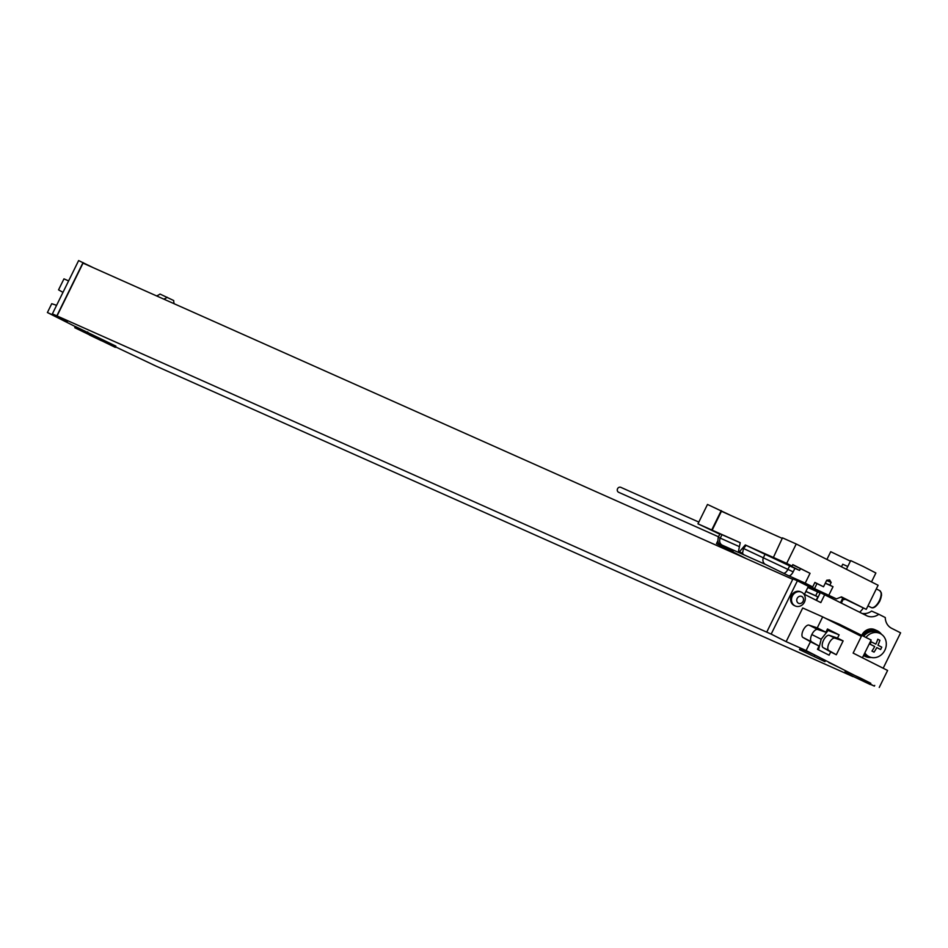 <?xml version="1.0" encoding="UTF-8"?>
<svg xmlns="http://www.w3.org/2000/svg" width="948" height="948" viewBox="0 0 948 948"><rect width="100%" height="100%" fill="white"/><g stroke="black" fill="none" stroke-linecap="round" stroke-linejoin="round"><path stroke-width="1.42" d="M883.18 668.233L900.6 632.837L891.618 628.299A13.509 12.063 114 0 1 885.266 617.539L878.808 614.28A13.509 12.063 114 0 1 866.958 615.856A13.509 12.063 114 0 1 866.496 615.643L820.328 592.63L816.489 600.416M816.169 600.25L817.851 596.825L815.707 595.735L817.603 591.86L807.815 587.499M820.091 593.104L817.603 591.86M824.76 594.597L820.826 602.596L804.449 594.337L808.383 586.35L797.398 580.804L771.174 634.105L786.141 641.654L802.719 607.976L822.686 616.875L817.271 627.884L825.886 632.221L827.486 628.986L839.11 634.852L837.522 638.087L843.128 640.907L834.868 638.146A6.885 3.093 -63.2 0 0 829.121 643.123A6.885 3.093 -63.2 0 0 828.789 650.494L836.314 654.76L843.128 640.907M874.731 685.404L874.376 686.127L870.383 684.124M861.839 635.101A10.807 9.646 -66 0 1 874.803 629.673A10.807 9.646 -66 0 1 875.182 629.851M862.431 657.77L871.153 640.042L839.454 624.258L825.72 618.404M794.661 605.701A7.56 6.755 -66 0 1 794.4 605.594A7.56 6.755 -66 0 1 794.14 605.464A7.56 6.755 -66 0 1 791.379 595.794A7.56 6.755 -66 0 1 800.55 591.777A7.56 6.755 -66 0 1 800.811 591.908M801.463 592.18A7.56 6.755 114 0 1 801.724 592.31A7.56 6.755 -66 0 1 805.053 596.636A7.56 6.755 -66 0 1 801.024 605.689A7.56 6.755 -66 0 1 795.301 605.997A7.56 6.755 -66 0 1 795.04 605.879A7.56 6.755 114 0 1 792.279 596.197A7.56 6.755 114 0 1 801.463 592.18L800.55 591.777M801.807 596.482A3.78 3.377 114 0 0 798.465 603.26A3.78 3.377 -66 0 0 801.807 596.482M874.376 686.127L870.288 684.314M853.01 676.611L155.591 365.904L115.538 346.873M75.307 326.598L47.4 312.532L51.737 303.704L56.596 305.327M792.718 579.323L83.033 263.141L57.046 315.957L52.389 313.871L67.367 321.419L47.4 312.532M57.046 315.957L771.174 634.105M786.141 641.654L806.108 650.553L870.643 683.591M840.793 668.269L828.777 662.534L840.793 668.269M799.508 649.641L800.1 648.432L814.782 655.044L825.554 660.472L824.961 661.68L799.508 649.641L824.961 661.68M844.751 672.452L845.343 671.243L860.026 677.844L870.797 683.283L870.205 684.492L844.751 672.452L870.205 684.492M75.354 326.503L115.893 346.15L115.3 347.359L74.762 327.712L75.354 326.503M74.762 327.712L87.145 333.163L87.749 331.954M87.145 333.163L115.3 347.359M89.468 335.011L101.483 340.747L89.468 335.011M156.55 295.894A13.509 12.063 114 0 0 160.022 294.058L173.697 300.528A13.509 12.063 114 0 0 174.136 303.727M93.354 267.739L78.625 260.57L52.389 313.871M878.808 614.28L871.591 611.069A13.509 12.063 114 0 1 862.87 613.51L865.643 614.742A13.509 12.063 -66 0 1 864.149 614.458M797.398 580.804L792.966 578.837L766.731 632.126M805.859 591.481L817.851 596.825M805.907 591.374L815.707 595.735M163.755 299.106A13.509 12.063 114 0 0 167.239 297.269M83.057 262.549L56.833 315.85M807.874 587.393L816.915 591.552M68.612 280.916L63.966 278.854L58.551 289.851L62.971 292.363M866.211 656.123A13.509 12.063 -66 0 1 865.643 655.886A13.509 12.063 -66 0 1 863.853 654.878M881.51 634.331A14.173 12.668 114 0 0 877.398 630.835A10.807 9.646 114 0 0 877.03 630.657A10.807 9.646 114 0 0 870.418 630.408A13.509 12.063 -66 0 1 876.639 631.214A13.509 12.063 -66 0 1 877.184 631.486M863.557 655.483A14.173 12.668 114 0 0 865.37 656.502A14.173 12.668 114 0 0 871.224 657.438M863.261 635.824A13.509 12.063 -66 0 1 877.741 631.712A13.509 12.063 -66 0 1 881.107 634.058M862.194 635.279A13.509 12.063 -66 0 1 870.418 630.408M863.984 654.606A13.509 12.063 114 0 0 866.756 656.383A13.509 12.063 114 0 0 870.75 657.308M863.818 636.108A12.834 11.459 -66 0 1 877.469 632.328L879.839 633.383A12.834 11.459 -66 0 1 884.851 650.257A12.834 11.459 114 0 1 869.399 656.822L867.029 655.767A12.834 11.459 114 0 1 864.292 653.978M866.093 637.269A12.834 11.459 -66 0 1 879.839 633.383M864.837 652.876A12.834 11.459 114 0 0 869.399 656.822M879.258 687.43L887.601 670.461L853.129 653.089L861.353 636.369L822.686 616.875M817.271 627.884L809.011 625.123A6.885 3.093 -63.2 0 0 803.264 630.088A6.885 3.093 -63.2 0 0 802.932 637.459L810.457 641.725L806.108 650.553M810.457 641.725L819.072 646.074L817.472 649.309L829.109 655.175L830.709 651.94L836.314 654.76M825.886 632.221L817.626 629.46A6.885 3.093 -63.2 0 0 811.891 634.425A6.885 3.093 -63.2 0 0 811.559 641.808L819.072 646.074M837.522 638.087L829.263 635.326A6.885 3.093 -63.2 0 0 823.516 640.291A6.885 3.093 -63.2 0 0 823.184 647.674L830.709 651.94M839.11 634.852L828.102 630.444L821.169 639.248L818.527 649.842M827.023 629.899L828.102 630.444M811.832 634.544L821.169 639.248M859.433 679.052L860.026 677.844M814.19 656.253L814.782 655.044M719.805 534.186L697.965 523.829L707.492 504.454L731.761 515.878M792.718 564.795L810.042 573.315L805.207 583.127L788.57 575.72A5.404 2.429 116.8 0 0 793.168 571.857L794.898 568.35L746.147 545.373L743.493 548.477L742.509 553.336L743.825 554.781L738.634 552.174A1.351 0.604 116.8 0 0 739.428 551.783L745.294 544.946L773.378 557.46L782.479 537.86L796.237 543.986L878.109 585.26L866.247 609.363L841.469 596.873L836.444 598.875L808.371 586.374M733.112 551.013A5.404 2.429 116.8 0 1 733.065 550.989A5.404 2.429 116.8 0 1 733.017 550.966L727.886 548.382A5.404 2.429 116.8 0 0 727.934 548.406L716.475 543.595L717.814 540.858M805.207 583.127L812.709 586.907L801.676 581.989L814.486 588.649L816.951 583.648M836.444 598.875L814.486 588.649M746.526 558.751L716.475 543.595M740.222 542.742L719.982 533.819L718.252 537.326C717.624 541.367 718.003 543.477 719.414 543.678L727.886 548.382M745.294 544.946L746.147 545.373M738.634 552.174A1.351 0.604 116.8 0 1 738.468 551.357L740.234 542.694L711.711 529.956L721.25 510.581M772.94 557.234L786.698 563.373L792.09 566.086L782.313 561.726L799.555 570.423L800.432 568.622M794.898 568.35L799.555 570.423M697.965 523.829L711.711 529.956M810.042 573.315L792.801 564.629L792.09 566.086M840.888 597.098L866.247 609.363M782.23 538.357L721.44 511.28L712.149 530.181M826.905 559.45L830.721 551.7L850.415 561.145M846.41 569.274L850.688 560.6L863.403 566.56L875.881 572.995L871.496 581.918M847.785 566.489L842.736 564.238L841.48 566.797M863.296 608.047A14.647 6.577 116.8 0 1 859.67 612.195M845.498 599.42L843.092 599.539M796.237 543.986L786.698 563.373M828.908 595.071L833.019 586.717L829.856 585.117L831.159 582.475L829.654 579.927L826.739 580.247L823.528 586.776L814.913 582.428L812.709 586.907M823.528 586.776L814.83 582.582M831.159 582.475L826.632 580.46M829.856 585.117L825.329 583.103M833.019 586.717L825.258 583.257M735.115 517.371L779.019 536.935M718.513 536.781L618.629 492.285A2.702 2.417 -66 0 1 620.833 487.343L698.818 522.087M870.643 643.028A20.572 9.243 -63.2 0 0 871.212 641.832L875.845 644.142A21.567 9.693 -63.2 0 0 877.777 639.213L879.886 640.279A21.567 9.693 116.8 0 1 877.955 645.209L881.77 647.152A20.572 9.243 116.8 0 1 881.202 648.349A20.572 9.243 116.8 0 1 880.609 649.522L876.793 647.579A21.567 9.693 116.8 0 1 874.044 652.141L871.935 651.086A21.567 9.693 -63.2 0 0 874.684 646.512L870.051 644.202A20.572 9.243 -63.2 0 0 870.643 643.028M839.454 624.258L839.039 625.123M809.011 625.123L817.626 629.46M829.263 635.326L834.868 638.146M802.932 637.459L811.559 641.808M823.184 647.674L828.789 650.494M788.57 575.72L765.451 564.416L722.186 545.147A5.404 4.823 -66 0 1 720.267 538.132L718.252 537.326M722.186 545.147L727.934 548.406M793.168 571.857L743.493 548.477M783.404 573.113A5.404 2.429 -63.2 0 0 788.001 569.25L789.731 565.743M765.451 564.416A5.404 4.823 -66 0 1 763.519 557.4L765.249 553.893M739.416 546.664L720.267 538.132L721.997 534.613M739.428 551.783L742.509 553.336M828.599 595.38L828.149 596.304M841.386 602.987L843.601 598.472L841.397 602.987M840.568 602.572L842.784 598.058M881.095 593.353A8.366 3.756 116.8 0 1 879.732 601.032A8.366 3.756 116.8 0 1 874.21 607.016M879.306 600.795A9.456 4.242 116.8 0 1 871.176 607.502C873.594 608.699 876.485 606.554 879.839 601.068L881.533 595.285L881.356 592.915L879.685 590.616A9.456 4.242 116.8 0 1 879.306 600.795M795.301 605.997L794.4 605.594M801.024 605.689A8.094 8.094 0 0 0 805.053 596.636M877.741 631.712L876.639 631.214M866.756 656.383L865.643 655.886M877.03 630.657L874.803 629.673M863.474 655.66L865.37 656.502M876.308 588.921L879.685 590.616M867.953 605.879L871.176 607.502"/></g></svg>
